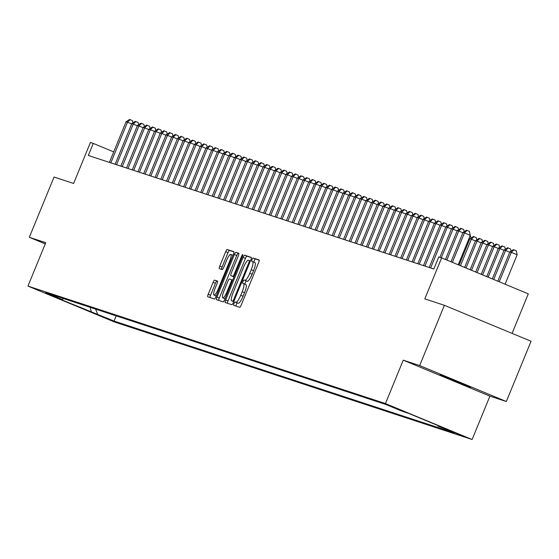 <?xml version="1.0" encoding="UTF-8"?>
<svg xmlns="http://www.w3.org/2000/svg" width="559" height="559" viewBox="0 0 559 559"><rect width="100%" height="100%" fill="white"/><g stroke="black" fill="none" stroke-linecap="round" stroke-linejoin="round"><path stroke-width="0.84" d="M233.997 303.544A1.789 0.412 -67.5 0 0 233.704 305.326A1.789 0.412 -67.5 0 0 233.711 305.326L239.664 307.282A2.557 0.587 -67.5 0 0 241.202 305.102L258.67 262.513A2.557 0.587 -67.5 0 0 259.09 259.963A2.557 0.587 -67.5 0 0 259.076 259.963L253.122 258.006A1.789 0.412 -67.5 0 0 252.046 259.53A1.789 0.412 -67.5 0 0 251.753 261.312A1.789 0.412 -67.5 0 0 251.76 261.319L252.535 261.57A8.182 1.88 -67.5 0 1 252.563 261.577A8.182 1.88 -67.5 0 1 251.222 269.731L249.768 273.281A8.182 1.88 -67.5 0 1 244.87 280.262L244.094 280.01A1.789 0.412 -67.5 0 0 243.025 281.533A1.789 0.412 -67.5 0 0 242.732 283.322A1.789 0.412 -67.5 0 0 242.739 283.322L243.507 283.574A8.182 1.88 -67.5 0 1 243.535 283.588A8.182 1.88 -67.5 0 1 242.194 291.735L240.74 295.285A8.182 1.88 -67.5 0 1 235.842 302.265L235.073 302.014A1.789 0.412 -67.5 0 0 233.997 303.544M243.57 283.602L245.848 284.545A8.182 1.88 -67.5 0 1 245.883 284.559A8.182 1.88 -67.5 0 1 244.542 292.706L243.081 296.256A8.182 1.88 -67.5 0 1 238.183 303.244L237.414 302.985A1.789 0.412 -67.5 0 0 236.338 304.515A1.789 0.412 -67.5 0 0 235.947 306.066M259.215 260.208L255.463 258.978A1.789 0.412 -67.5 0 0 254.394 260.501A1.789 0.412 -67.5 0 0 254.024 262.185M252.591 261.591L254.876 262.541A8.182 1.88 -67.5 0 1 254.904 262.555A8.182 1.88 -67.5 0 1 253.562 270.703L252.109 274.252A8.182 1.88 -67.5 0 1 247.211 281.233L246.435 280.981A1.789 0.412 -67.5 0 0 245.366 282.512A1.789 0.412 -67.5 0 0 244.996 284.189M470.566 387.324L440.143 374.775L470.566 387.324M113.337 321.118L98.125 314.843L113.337 321.118M214.642 280.129A2.557 0.587 -67.5 0 0 213.112 282.316L208.214 294.265A2.557 0.587 -67.5 0 0 207.787 296.808A2.557 0.587 -67.5 0 0 207.801 296.815L214.411 298.988A2.557 0.587 -67.5 0 0 215.949 296.808L233.417 254.212A2.557 0.587 -67.5 0 0 233.837 251.669L227.213 249.489A2.557 0.587 -67.5 0 0 225.675 251.669L219.757 266.105A2.557 0.587 -67.5 0 0 219.338 268.648A2.557 0.587 -67.5 0 0 219.352 268.655L222.182 269.585A2.557 0.587 -67.5 0 0 223.712 267.405L226.647 260.242A6.841 1.572 -67.5 0 1 230.769 254.415A6.841 1.572 -67.5 0 1 229.644 261.228L218.143 289.269A6.841 1.572 -67.5 0 1 214.027 295.096A6.841 1.572 -67.5 0 1 215.145 288.283L217.06 283.609A2.557 0.587 -67.5 0 0 217.479 281.065L214.642 280.129L216.983 281.1A2.557 0.587 -67.5 0 0 215.453 283.287L210.554 295.236A2.557 0.587 -67.5 0 0 210.002 297.535M419.662 365.572L403.242 360.171L489.915 396.128L506.335 401.523L419.662 365.572L444.377 305.305L424.819 298.876L441.624 257.895L438.773 256.958L433.826 269.012L88.322 155.472L93.269 143.418L90.411 142.482L73.606 183.464L54.048 177.035L29.327 237.302L45.251 243.906M403.242 360.171L385.444 403.563L27.95 286.089L45.747 242.697L29.327 237.302M225.64 299.994A2.557 0.587 -67.5 0 0 225.221 302.538A2.557 0.587 -67.5 0 0 225.235 302.545L231.845 304.718A2.557 0.587 -67.5 0 0 233.376 302.531L250.844 259.942A2.557 0.587 -67.5 0 0 251.264 257.392L244.639 255.218A2.557 0.587 -67.5 0 0 243.109 257.399L225.64 299.994L227.988 300.966A2.557 0.587 -67.5 0 0 227.436 303.264M223.132 301.853L216.515 299.68A2.557 0.587 -67.5 0 1 216.508 299.673A2.557 0.587 -67.5 0 1 216.927 297.129L234.396 254.534A2.557 0.587 -67.5 0 1 235.926 252.354L238.756 253.283A2.557 0.587 -67.5 0 0 238.756 253.283L238.756 253.283A2.557 0.587 -67.5 0 1 238.344 255.833L231.265 273.106A2.557 0.587 -67.5 0 0 230.846 275.657A2.557 0.587 -67.5 0 0 230.853 275.657L232.733 276.272A2.557 0.587 -67.5 0 0 234.263 274.092L241.635 256.106A1.789 0.412 -67.5 0 1 242.718 254.583A1.789 0.412 -67.5 0 1 242.424 256.364L224.662 299.666A2.557 0.587 -67.5 0 1 223.132 301.853M444.377 305.305L531.05 341.256L506.335 401.523M447.563 429.675L462.3 435.754L447.563 429.675M385.444 403.563L472.117 439.521L114.623 322.04L27.95 286.089M116.181 315.87L114.05 321.069L454.418 432.918L438.018 426.112L437.76 425.462M114.05 321.069L55.767 297.43L62.049 299.498L45.649 292.692L386.017 404.541L402.41 411.34L408.692 413.408L444.3 428.18L438.018 426.112M512.079 333.388L528.297 293.845L441.624 257.895M489.915 396.128L472.117 439.521M113.715 151.901L93.269 143.418M62.049 299.498L63.908 298.695M95.589 309.106L97.657 314.263M91.376 312.202L90.181 307.324M251.396 257.636L246.987 256.19A2.557 0.587 -67.5 0 0 245.457 258.37L227.988 300.966M232.593 301.203A1.789 0.412 -67.5 0 0 233.662 299.673L248.993 262.283A1.789 0.412 -67.5 0 0 249.286 260.501A1.789 0.412 -67.5 0 0 249.279 260.501L248.469 260.235A8.182 1.88 -67.5 0 0 243.57 267.216L233.089 292.769A8.182 1.88 -67.5 0 0 231.747 300.924A8.182 1.88 -67.5 0 0 231.775 300.931L233.732 301.671M238.896 253.527L238.267 253.325A2.557 0.587 -67.5 0 0 236.737 255.505L219.268 298.101A2.557 0.587 -67.5 0 0 218.716 300.4M230.846 275.657L233.187 276.628A2.557 0.587 -67.5 0 0 233.187 276.628A2.557 0.587 -67.5 0 0 233.194 276.628L234.004 276.894M223.914 291.029A6.841 1.572 -67.5 0 0 222.789 297.842A6.841 1.572 -67.5 0 0 226.912 292.015L230.965 282.134A2.557 0.587 -67.5 0 0 231.384 279.591A2.557 0.587 -67.5 0 0 231.37 279.584L229.497 278.969A2.557 0.587 -67.5 0 0 227.96 281.149L223.914 291.029M217.612 281.31L216.983 281.1M233.962 251.906L229.553 250.46A2.557 0.587 -67.5 0 0 228.023 252.64L222.098 267.076A2.557 0.587 -67.5 0 0 221.553 269.375M505.084 284.217L517.152 254.799L511.296 252.368L509.864 251.899L497.845 281.212M499.229 281.785L511.296 252.368L513.91 249.824L516.25 250.795L517.152 254.799M509.864 251.899L513.337 249.635L513.91 249.824M458.233 264.784L470.301 235.367L464.445 232.935L452.378 262.353M463.02 232.467L466.486 230.203L467.058 230.392L464.445 232.935L463.02 232.467L450.994 261.78M467.058 230.392L469.399 231.363L470.301 235.367M493.688 279.493L505.581 250.495L504.155 250.027L492.304 278.913M509.738 252.214L505.581 250.495L508.194 247.944L510.542 248.916L511.038 251.138M504.155 250.027L507.628 247.756L508.194 247.944M488.154 277.194L499.872 248.615L498.446 248.147L486.77 276.621M504.029 250.341L499.872 248.615L502.485 246.072L504.826 247.043L505.329 249.258M498.446 248.147L501.912 245.883L502.485 246.072M482.613 274.895L494.163 246.743L492.738 246.267L481.229 274.322M498.314 248.462L494.163 246.743L496.776 244.192L499.117 245.163L499.613 247.385M492.738 246.267L496.203 244.003L496.776 244.192M477.079 272.596L488.454 244.863L487.022 244.395L475.688 272.023M492.605 246.589L488.454 244.863L491.068 242.32L493.408 243.291L493.904 245.506M487.022 244.395L490.495 242.131L491.068 242.32M462.887 232.782L458.736 231.056L446.844 260.054M457.304 230.588L460.777 228.324L461.35 228.512L458.736 231.056L457.304 230.588L445.453 259.481M461.35 228.512L463.69 229.483L464.187 231.699M457.178 230.902L453.021 229.183L441.296 257.783M451.595 228.715L455.068 226.451L455.634 226.633L453.021 229.183L451.595 228.715L439.863 257.315M455.634 226.633L457.982 227.604L458.478 229.826M451.469 229.029L447.312 227.303L430.64 267.964M445.886 226.835L449.352 224.571L449.925 224.76L447.312 227.303L445.886 226.835L429.207 267.488M449.925 224.76L452.266 225.731L452.769 227.946M445.754 227.15L441.603 225.431L424.931 266.084M440.171 224.956L443.643 222.692L444.216 222.88L441.603 225.431L440.171 224.956L423.498 265.616M444.216 222.88L446.557 223.852L447.053 226.074M471.537 270.304L482.738 242.983L481.313 242.515L470.154 269.724M486.896 244.709L482.738 242.983L485.352 240.44L487.7 241.411L488.196 243.626M481.313 242.515L484.786 240.251L485.352 240.44M440.045 225.277L435.887 223.551L419.215 264.204M434.462 223.083L437.935 220.819L438.508 221.008L435.887 223.551L434.462 223.083L417.79 263.736M438.508 221.008L440.848 221.979L441.344 224.194M465.996 268.006L477.03 241.111L475.604 240.643L464.613 267.433M481.18 242.83L477.03 241.111L479.643 238.56L481.984 239.538L482.487 241.754M475.604 240.643L479.07 238.379L479.643 238.56M434.336 223.397L430.178 221.671L413.506 262.332M428.753 221.203L432.226 218.939L432.792 219.128L430.178 221.671L428.753 221.203L412.081 261.864M432.792 219.128L435.14 220.099L435.636 222.321M460.462 265.707L471.321 239.231L469.888 238.763L459.079 265.134M475.471 240.957L471.321 239.231L473.934 236.688L476.275 237.659L476.771 239.874M469.888 238.763L473.361 236.499L473.934 236.688M428.62 221.525L424.47 219.799L407.797 260.452M423.044 219.331L426.51 217.067L427.083 217.255L424.47 219.799L423.044 219.331L406.365 259.984M427.083 217.255L429.424 218.227L429.927 220.442M469.763 239.077L468.917 238.728M470.196 235.625L471.062 238.001M422.911 219.645L418.761 217.919L402.082 258.579M417.328 217.451L420.801 215.187L421.374 215.376L418.761 217.919L417.328 217.451L400.656 258.111M421.374 215.376L423.715 216.347L424.211 218.562M417.203 217.765L413.045 216.047L396.373 256.7M411.62 215.578L415.092 213.314L415.658 213.496L413.045 216.047L411.62 215.578L394.947 256.232M415.658 213.496L418.006 214.474L418.502 216.689M411.487 215.893L407.336 214.167L390.664 254.827M405.911 213.699L409.377 211.435L409.95 211.623L407.336 214.167L405.911 213.699L389.232 254.352M409.95 211.623L412.29 212.595L412.794 214.81M405.778 214.013L401.628 212.294L384.955 252.947M400.195 211.819L403.668 209.555L404.241 209.744L401.628 212.294L400.195 211.819L383.523 252.479M404.241 209.744L406.582 210.715L407.078 212.937M400.069 212.141L395.912 210.415L379.24 251.068M394.486 209.946L397.959 207.682L398.532 207.871L395.912 210.415L394.486 209.946L377.814 250.6M398.532 207.871L400.873 208.842L401.369 211.057M394.361 210.261L390.203 208.542L373.531 249.195M388.778 208.067L392.25 205.803L392.816 205.992L390.203 208.542L388.778 208.067L372.105 248.727M392.816 205.992L395.164 206.963L395.66 209.185M388.645 208.388L384.494 206.662L367.822 247.316M383.069 206.194L386.535 203.93L387.108 204.119L384.494 206.662L383.069 206.194L366.39 246.847M387.108 204.119L389.448 205.09L389.951 207.305M382.936 206.509L378.785 204.783L362.106 245.443M377.353 204.314L380.826 202.051L381.399 202.239L378.785 204.783L377.353 204.314L360.681 244.975M381.399 202.239L383.74 203.21L384.236 205.426M377.227 204.629L373.07 202.91L356.397 243.563M371.644 202.442L375.117 200.178L375.683 200.36L373.07 202.91L371.644 202.442L354.972 243.095M375.683 200.36L378.031 201.338L378.527 203.553M371.511 202.756L367.361 201.03L350.689 241.691M365.935 200.562L369.401 198.298L369.974 198.487L367.361 201.03L365.935 200.562L349.256 241.215M369.974 198.487L372.315 199.458L372.818 201.673M365.803 200.877L361.652 199.158L344.973 239.811M360.22 198.69L363.692 196.419L364.265 196.607L361.652 199.158L360.22 198.69L343.547 239.343M364.265 196.607L366.606 197.579L367.102 199.801M360.094 199.004L355.936 197.278L339.264 237.931M354.511 196.81L357.984 194.546L358.557 194.735L355.936 197.278L354.511 196.81L337.839 237.463M358.557 194.735L360.897 195.706L361.394 197.921M354.385 197.124L350.227 195.405L333.555 236.059M348.802 194.93L352.275 192.666L352.841 192.855L350.227 195.405L348.802 194.93L332.13 235.591M352.841 192.855L355.182 193.826L355.685 196.048M348.669 195.252L344.519 193.526L327.847 234.179M343.093 193.058L346.559 190.794L347.132 190.982L344.519 193.526L343.093 193.058L326.414 233.711M347.132 190.982L349.473 191.954L349.976 194.169M342.96 193.372L338.81 191.646L322.131 232.306M337.377 191.178L340.85 188.914L341.423 189.103L338.81 191.646L337.377 191.178L320.705 231.838M341.423 189.103L343.764 190.074L344.26 192.289M337.252 191.492L333.094 189.774L316.422 230.427M331.669 189.305L335.141 187.041L335.707 187.223L333.094 189.774L331.669 189.305L314.997 229.959M335.707 187.223L338.055 188.201L338.551 190.416M331.536 189.62L327.385 187.894L310.713 228.554M325.96 187.426L329.426 185.162L329.999 185.35L327.385 187.894L325.96 187.426L309.281 228.079M329.999 185.35L332.339 186.322L332.843 188.537M325.827 187.74L321.677 186.021L304.997 226.674M320.244 185.553L323.717 183.282L324.29 183.471L321.677 186.021L320.244 185.553L303.572 226.206M324.29 183.471L326.631 184.442L327.127 186.664M320.118 185.868L315.961 184.142L299.289 224.795M314.535 183.673L318.008 181.409L318.581 181.598L315.961 184.142L314.535 183.673L297.863 224.327M318.581 181.598L320.922 182.569L321.418 184.784M314.41 183.988L310.252 182.269L293.58 222.922M308.827 181.794L312.299 179.53L312.865 179.718L310.252 182.269L308.827 181.794L292.154 222.454M312.865 179.718L315.206 180.69L315.709 182.912M308.694 182.115L304.543 180.389L287.871 221.043M303.118 179.921L306.584 177.657L307.157 177.846L304.543 180.389L303.118 179.921L286.439 220.574M307.157 177.846L309.497 178.817L310 181.032M302.985 180.236L298.834 178.51L282.155 219.17M297.402 178.042L300.875 175.778L301.448 175.966L298.834 178.51L297.402 178.042L280.73 218.702M301.448 175.966L303.789 176.937L304.285 179.153M297.276 178.356L293.119 176.637L276.446 217.29M291.693 176.169L295.166 173.905L295.732 174.087L293.119 176.637L291.693 176.169L275.021 216.822M295.732 174.087L298.08 175.065L298.576 177.28M291.56 176.483L287.41 174.757L270.738 215.418M285.984 174.289L289.45 172.025L290.023 172.214L287.41 174.757L285.984 174.289L269.305 214.942M290.023 172.214L292.364 173.185L292.867 175.4M285.852 174.604L281.701 172.885L265.022 213.538M280.269 172.417L283.741 170.146L284.314 170.334L281.701 172.885L280.269 172.417L263.596 213.07M284.314 170.334L286.655 171.306L287.151 173.528M280.143 172.731L275.985 171.005L259.313 211.658M274.56 170.537L278.033 168.273L278.606 168.462L275.985 171.005L274.56 170.537L257.888 211.19M278.606 168.462L280.946 169.433L281.443 171.648M274.434 170.851L270.276 169.132L253.604 209.786M268.851 168.657L272.317 166.393L272.89 166.582L270.276 169.132L268.851 168.657L252.179 209.318M272.89 166.582L275.231 167.553L275.734 169.775M268.718 168.979L264.568 167.253L247.896 207.906M263.142 166.785L266.608 164.521L267.181 164.709L264.568 167.253L263.142 166.785L246.463 207.438M267.181 164.709L269.522 165.681L270.018 167.896M263.01 167.099L258.859 165.373L242.18 206.033M257.426 164.905L260.899 162.641L261.472 162.83L258.859 165.373L257.426 164.905L240.754 205.565M261.472 162.83L263.813 163.801L264.309 166.016M257.301 165.219L253.143 163.501L236.471 204.154M251.718 163.032L255.19 160.768L255.756 160.95L253.143 163.501L251.718 163.032L235.046 203.686M255.756 160.95L258.104 161.928L258.6 164.143M251.585 163.347L247.434 161.621L230.762 202.281M246.009 161.153L249.475 158.889L250.048 159.077L247.434 161.621L246.009 161.153L229.33 201.806M250.048 159.077L252.388 160.049L252.892 162.264M245.876 161.467L241.726 159.748L225.046 200.401M240.293 159.28L243.766 157.016L244.339 157.198L241.726 159.748L240.293 159.28L223.621 199.933M244.339 157.198L246.68 158.169L247.176 160.391M240.167 159.595L236.01 157.869L219.338 198.522M234.584 157.4L238.057 155.136L238.623 155.325L236.01 157.869L234.584 157.4L217.912 198.054M238.623 155.325L240.971 156.296L241.467 158.511M234.459 157.715L230.301 155.996L213.629 196.649M228.876 155.521L232.341 153.257L232.914 153.445L230.301 155.996L228.876 155.521L212.203 196.181M232.914 153.445L235.255 154.417L235.758 156.639M228.743 155.842L224.592 154.116L207.92 194.77M223.167 153.648L226.633 151.384L227.206 151.573L224.592 154.116L223.167 153.648L206.488 194.301M227.206 151.573L229.546 152.544L230.042 154.759M223.034 153.963L218.883 152.237L202.204 192.897M217.451 151.768L220.924 149.505L221.497 149.693L218.883 152.237L217.451 151.768L200.779 192.429M221.497 149.693L223.838 150.664L224.334 152.88M217.325 152.083L213.168 150.364L196.495 191.017M211.742 149.896L215.215 147.632L215.781 147.821L213.168 150.364L211.742 149.896L195.07 190.549M215.781 147.821L218.129 148.792L218.625 151.007M211.609 150.21L207.459 148.484L190.787 189.145M206.033 148.016L209.499 145.752L210.072 145.941L207.459 148.484L206.033 148.016L189.354 188.669M210.072 145.941L212.413 146.912L212.916 149.127M205.901 148.331L201.75 146.612L185.071 187.265M200.318 146.144L203.79 143.88L204.363 144.061L201.75 146.612L200.318 146.144L183.645 186.797M204.363 144.061L206.704 145.033L207.2 147.255M200.192 146.458L196.034 144.732L179.362 185.385M194.609 144.264L198.082 142L198.648 142.189L196.034 144.732L194.609 144.264L177.937 184.917M198.648 142.189L200.995 143.16L201.492 145.375M194.483 144.578L190.326 142.859L173.653 183.513M188.9 142.384L192.366 140.12L192.939 140.309L190.326 142.859L188.9 142.384L172.228 183.045M192.939 140.309L195.28 141.28L195.783 143.502M188.767 142.706L184.617 140.98L167.945 181.633M183.184 140.512L186.657 138.248L187.23 138.436L184.617 140.98L183.184 140.512L166.512 181.165M187.23 138.436L189.571 139.408L190.067 141.623M183.059 140.826L178.908 139.1L162.229 179.76M177.476 138.632L180.948 136.368L181.521 136.557L178.908 139.1L177.476 138.632L160.803 179.292M181.521 136.557L183.862 137.528L184.358 139.743M177.35 138.946L173.192 137.228L156.52 177.881M171.767 136.759L175.24 134.495L175.805 134.684L173.192 137.228L171.767 136.759L155.095 177.413M175.805 134.684L178.153 135.655L178.649 137.87M171.634 137.074L167.483 135.348L150.811 176.008M166.058 134.88L169.524 132.616L170.097 132.804L167.483 135.348L166.058 134.88L149.379 175.533M170.097 132.804L172.438 133.776L172.941 135.991M165.925 135.194L161.775 133.475L145.095 174.128M160.342 133.007L163.815 130.743L164.388 130.925L161.775 133.475L160.342 133.007L143.67 173.66M164.388 130.925L166.729 131.896L167.225 134.118M160.216 133.322L156.059 131.596L139.387 172.249M154.633 131.127L158.106 128.863L158.672 129.052L156.059 131.596L154.633 131.127L137.961 171.781M158.672 129.052L161.02 130.023L161.516 132.238M154.508 131.442L150.35 129.723L133.678 170.376M148.925 129.248L152.39 126.984L152.963 127.172L150.35 129.723L148.925 129.248L132.252 169.908M152.963 127.172L155.304 128.144L155.807 130.366M148.792 129.569L144.641 127.843L127.969 168.497M143.209 127.375L146.682 125.111L147.255 125.3L144.641 127.843L143.209 127.375L126.537 168.028M147.255 125.3L149.595 126.271L150.091 128.486M143.083 127.69L138.932 125.964L122.253 166.624M137.5 125.495L140.973 123.232L141.546 123.42L138.932 125.964L137.5 125.495L120.828 166.156M141.546 123.42L143.887 124.391L144.383 126.607M137.374 125.81L133.217 124.091L116.545 164.744M131.791 123.623L135.264 121.359L135.83 121.548L133.217 124.091L131.791 123.623L115.119 164.276M135.83 121.548L138.178 122.519L138.674 124.734M131.658 123.937L127.508 122.211L110.836 162.872M126.082 121.743L129.548 119.479L130.121 119.668L127.508 122.211L126.082 121.743L109.403 162.396M130.121 119.668L132.462 120.639L132.965 122.854M238.183 303.244L235.842 302.265M243.081 296.256L240.74 295.285M244.542 292.706L242.194 291.735M246.435 280.981L244.094 280.01M247.211 281.233L244.87 280.262M252.109 274.252L249.768 273.281M253.562 270.703L251.222 269.731M255.463 258.978L253.122 258.006M237.414 302.985L235.073 302.014M245.457 258.37L243.109 257.399M246.987 256.19L244.639 255.218M234.424 299.987L233.662 299.673M249.754 262.604L248.993 262.283M250.425 260.976L249.293 260.508L250.425 260.976M219.268 298.101L216.927 297.129M236.737 255.505L234.396 254.534M238.267 253.325L235.926 252.354M233.194 276.628L230.853 275.657M234.032 276.817L232.733 276.272M235.025 274.406L234.263 274.092M242.396 256.427L241.635 256.106M227.674 292.329L226.912 292.015M231.726 282.456L230.965 282.134M232.677 280.129L231.391 279.598L232.677 280.129M218.904 289.583L218.143 289.269M230.406 261.549L229.644 261.228M222.098 267.076L219.757 266.105M228.023 252.64L225.675 251.669M229.553 250.46L227.213 249.489M210.554 295.236L208.214 294.265M215.453 283.287L213.112 282.316M245.883 284.559L243.535 283.588M254.904 262.555L252.563 261.577M225.032 298.772L222.789 297.842M216.263 296.025L214.027 295.096M232.956 255.323L230.769 254.415"/></g></svg>
